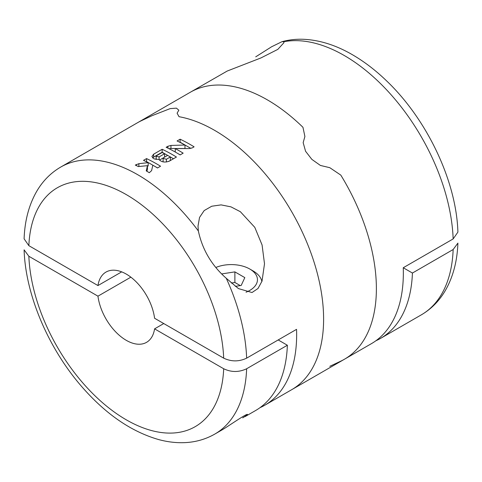 <?xml version="1.0" encoding="UTF-8"?>
<svg xmlns="http://www.w3.org/2000/svg" width="482" height="482" viewBox="0 0 482 482"><rect width="100%" height="100%" fill="white"/><g stroke="black" fill="none" stroke-linecap="round" stroke-linejoin="round"><path stroke-width="0.72" d="M453.152 249.525A154.138 88.995 -120 0 1 421.328 314.848C431.257 309.034 439.253 300.943 445.302 290.58C453.05 277.06 457.249 261.238 457.9 243.115L453.152 249.525L412.423 273.041A154.138 88.995 -120 0 1 380.599 338.364A154.138 88.995 -120 0 1 375.87 340.774M329.802 366.32L340.81 361.145A154.138 88.995 -120 0 0 344.455 359.229L371.417 343.66A154.138 88.995 -120 0 0 403.247 267.745L412.423 273.041M329.802 167.694L340.81 175.111A154.138 88.995 -120 0 1 344.455 359.229A154.138 88.995 -120 0 0 340.81 175.111L329.802 167.694L320.409 165.447L311.854 159.379L305.576 151.276L303.16 142.642L304.901 136.514L302.961 127.308A154.138 88.995 -120 0 0 190.318 92.249L137.545 122.717A154.138 88.995 60 0 1 141.19 120.801A154.138 88.995 -120 0 0 137.545 122.717L60.672 167.097A154.138 88.995 60 0 1 102.172 161.084A154.138 88.995 60 0 1 198.361 230.986L198.006 226.124L199.536 217.454L204.175 210.574L211.749 206.23L221.093 204.886L230.968 206.856L240.373 211.719L254.785 227.341L262.075 244.958L264.504 263.799L262.015 281.151L258.009 288.489L252.026 292.526L238.457 288.604L226.275 278.289C211.646 265.383 202.344 249.616 198.361 230.986M282.048 41.675C288.995 39.783 296.219 38.988 303.714 39.295C319.897 40.084 336.213 45.272 352.649 54.858C364.404 61.708 375.719 70.378 386.588 80.874C427.07 119.452 456.442 181.232 457.9 232.107L453.152 238.927L403.247 267.745M255.725 56.834L271.607 46.766L282.042 41.651L283.639 41.765L283.994 42.645L277.825 49.375L260.907 57.954L227.215 71.041L190.318 92.249A154.138 88.995 -120 0 1 302.961 127.308L304.901 136.514M152.198 115.62L141.19 120.801L152.198 115.62L170.146 108.625L176.424 108.155L178.84 110.185L177.099 113.204L179.039 116.704L177.099 113.204M259.997 407.676A154.138 88.995 -120 0 0 264.72 405.26L291.682 389.697A154.138 88.995 -120 0 0 307.022 242.82A154.138 88.995 -120 0 0 179.039 116.704A154.138 88.995 60 0 1 307.022 242.82A154.138 88.995 60 0 1 291.682 389.697L344.455 359.229M264.72 405.26A154.138 88.995 -120 0 0 296.55 329.345L246.639 358.156C238.988 361.777 231.336 361.777 223.684 358.15L154.583 318.259A40.56 23.419 60 0 0 126.272 274.089A40.56 23.419 60 0 0 105.986 272.083A40.56 23.419 60 0 0 97.954 285.567L121.681 271.866M143.509 160.349L146.546 158.596A154.138 88.995 60 0 1 160.536 166.218L157.493 167.977A154.138 88.995 -120 0 0 152.83 165.206L151.601 170.628L149.287 172.713A154.138 88.995 -120 0 0 146.245 170.881L147.45 165.663L138.34 166.573A154.138 88.995 -120 0 0 135.297 165.091L138.876 163.687L148.173 162.663A154.138 88.995 -120 0 0 143.509 160.349M159.066 159.518C161.554 162.217 165.013 162.735 169.441 161.078L176.436 157.036A154.138 88.995 60 0 0 162.145 149.275L153.631 154.186L151.908 156.53L154.065 158.909L159.066 159.518M189.281 148.558L175.255 148.595A154.138 88.995 60 0 1 183.16 153.155L180.117 154.915A154.138 88.995 -120 0 0 166.133 147.287L167.917 146.263L170.953 145.444L184.986 145.022A154.138 88.995 -120 0 0 177.081 140.973L180.117 139.214A154.138 88.995 60 0 1 194.101 146.835L192.324 147.866L189.281 148.558M163.76 323.555L154.583 328.857L223.684 368.748C231.318 372.381 238.97 372.381 246.639 368.754A154.138 88.995 60 0 1 214.815 434.077L222.539 429.619C229.257 425.618 248.477 412.116 247.477 414.707L242.723 417.876M97.954 285.567L28.86 245.669L24.1 238.831C24.751 220.708 28.95 204.88 36.698 191.36C42.747 180.997 50.743 172.911 60.672 167.097M244.952 416.677L255.544 410.562A154.138 88.995 -120 0 0 287.368 345.245L278.192 339.943M246.639 368.754L287.368 345.245M154.583 328.857A40.56 23.419 60 0 1 146.552 342.341A40.56 23.419 60 0 1 117.457 333.64A40.56 23.419 60 0 1 97.954 296.165L130.857 277.168M214.815 434.077C204.904 439.717 194.017 442.597 182.136 442.705C174.394 442.765 166.513 441.711 158.512 439.53C131.514 431.715 106.263 414.46 82.753 387.769C48.748 349.305 25.504 295.183 24.1 249.833L28.86 256.267L97.954 296.165M261.883 281.518A30.83 17.798 0 0 0 253.05 270.908L249.778 269.022A26.203 15.129 0 0 0 216.063 267.389M246.037 292.206A26.203 15.129 0 0 0 249.778 269.022M235.318 286.362L241.187 285.458L244.82 277.62L234.885 271.884L221.979 273.878M240.277 285.597L234.885 282.482L234.885 271.884M234.885 282.482L231.288 283.036M190.878 148.402L180.117 142.19L180.117 139.214M183.353 148.51L184.986 148.51L184.986 145.022M182.961 148.51L170.953 148.51A4.302 2.482 0 0 0 169.128 148.745M176.069 152.493L175.255 152.023L175.255 148.595M180.19 154.873L176.261 152.601M169.345 156.373L162.145 152.216L162.145 149.275M173.466 158.753L169.543 156.487M162.145 152.216L153.631 157.132A6.019 3.476 0 0 0 152.559 157.976M166.404 162L166.404 159.241L163.139 158.464L163.663 157.674L167.622 155.391A154.138 88.995 60 0 1 170.357 156.957L170.357 160.464L168.622 161.47M166.404 159.241L170.357 156.957M159.47 160.084L164.579 157.132L164.579 153.746A154.138 88.995 60 0 0 162.145 152.499L156.674 155.656L156.204 156.337L159.108 156.903L164.579 153.746M153.445 165.555L146.546 161.572L146.546 158.596M157.566 167.935L153.638 165.663M147.45 166.073L148.173 166.019L148.173 162.663M146.95 171.297L147.45 169.128L147.45 165.663M453.152 238.927A154.138 88.995 -120 0 0 393.565 97.587A154.138 88.995 -120 0 0 283.639 41.765M226.275 278.289A154.138 88.995 60 0 1 246.639 358.156M28.86 245.669A137.912 79.626 60 0 1 126.272 194.601A137.912 79.626 60 0 1 223.684 358.15M223.684 368.748A137.912 79.626 60 0 1 126.272 419.816A137.912 79.626 60 0 1 28.86 256.267M170.953 148.51L170.953 145.444M167.917 148.143L167.917 146.263M153.631 157.132L153.631 154.186M159.108 159.59L159.108 156.903M138.876 166.513L138.876 163.687M136.394 165.615L136.394 164.458M421.328 314.848L380.599 338.364M163.097 161.88L163.097 158.464M156.168 159.476L156.168 156.319"/></g></svg>
